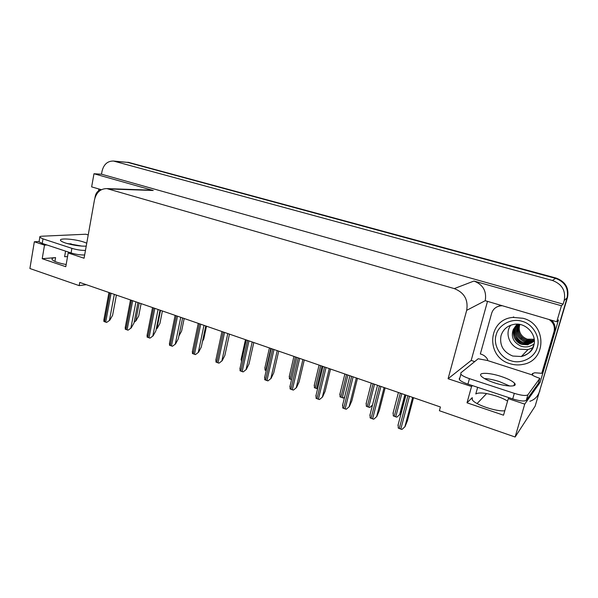 <?xml version="1.0" encoding="UTF-8"?>
<svg xmlns="http://www.w3.org/2000/svg" width="598" height="598" viewBox="0 0 598 598"><rect width="100%" height="100%" fill="white"/><g stroke="black" fill="none" stroke-linecap="round" stroke-linejoin="round"><path stroke-width="0.9" d="M71.192 243.849L67.94 243.752M67.537 256.639L64.614 256.706L65.578 251.138M477.645 387.317L475.791 393.962C479.005 392.139 485.882 392.841 496.43 396.078C501.004 397.61 504.719 399.285 507.575 401.094M504.802 410.744C496.691 411.925 475.118 404.644 472.36 399.89L472.241 397.625L467.008 402.805L471.545 386.495L448.089 378.736L466.679 310.332C468.398 299.822 464.272 292.579 454.293 288.602L106.893 188.602C100.434 188.647 96.293 192.399 94.477 199.867L84.071 258.224L68.179 252.969L70.579 252.79M98.521 190.882L98.864 188.968M474.715 361.588L471.179 360.459L487.415 301.661M466.679 310.332L485.232 300.697L556.731 321.769L558.502 319.885L540.091 382.451L538.776 382.032M108.836 188.961L153.252 190.485L93.976 173.749L91.644 186.882L101.383 189.701M153.252 190.485L150.442 190.119M485.232 300.697C486.817 291.166 483.057 284.618 473.945 281.045L561.44 305.75L563.137 304.128L101.503 174.205L102.034 171.23C103.738 164.353 107.558 160.959 113.493 161.041L552.41 280.455C562.038 284.102 565.97 290.785 564.206 300.51L563.137 304.128M556.731 321.769L561.44 305.75M113.493 161.041L127.613 162.387L555.602 278.376C564.968 281.912 568.788 288.4 567.068 297.849L535.128 406.184L515.125 437.018L524.738 404.106L540.091 382.451M46.965 244.978L44.506 245.128L34.34 241.764L29.9 268.517L79.183 285.627L86.284 284.685M34.34 241.764L39.109 241.51M93.976 173.749L101.503 174.205M477.099 403.545L486.623 393.566M79.183 285.627L79.751 282.428L440.412 406.991L439.395 410.721L515.125 437.018M448.089 378.736L471.179 360.459M524.738 404.106L508.278 398.657L509.055 397.7M472.495 385.613L471.545 386.495M66.161 264.533C58.522 263.083 53.85 261.438 52.153 259.599C51.54 258.538 52.684 257.88 55.592 257.611L42.211 258.702L65.787 266.701L68.179 252.969M42.211 258.702L44.506 245.128M467.008 402.805L503.523 415.191L508.278 398.657M127.778 162.26L555.602 278.376C564.968 281.912 568.788 288.4 567.068 297.849L539.366 391.81C537.834 396.504 534.672 399.673 529.88 401.295M128.278 162.305L556.103 278.055C565.416 281.568 569.221 288.027 567.509 297.438L538.82 393.656M141.113 303.62L138.721 315.968L136.008 320.752L134.229 321.754M136.008 320.752L134.124 322.292M116.393 295.083L112.588 315.355L109.748 320.251L106.631 322.427L103.873 321.425L104.045 318.973M109.748 320.251L106.631 322.427M162.402 310.975L159.92 323.443L157.229 328.295L156.317 328.683M157.229 328.295L156.235 329.117M184.184 318.495L181.605 331.083L178.899 336.031M206.489 326.202L203.806 338.909L202.49 341.421M137.944 302.528L133.989 322.995L131.164 327.966L128.054 330.186L125.229 329.162L125.401 326.605M131.164 327.966L128.054 330.186M160.002 310.145L155.891 330.821L153.095 335.874L149.978 338.132L147.093 337.085L147.258 334.417M153.095 335.874L149.978 338.132M182.599 317.949L178.324 338.834L175.55 343.97L172.441 346.264L169.481 345.196L169.645 342.415M175.55 343.97L172.441 346.264M205.742 325.94L201.302 347.042L198.558 352.259L195.449 354.607L192.421 353.508L192.578 350.615M198.558 352.259L195.449 354.607M494.606 382.877C506.566 386.884 518.032 387.055 514.609 383.311C512.486 381.023 507.911 378.706 500.892 376.374C489.254 372.524 477.824 372.233 481.143 376.022C483.132 378.235 487.617 380.515 494.606 382.877M484.417 378.541C488.693 378.758 493.694 379.782 499.405 381.599L509.765 386.024M514.317 393.357L469.445 378.654C465.012 377.151 462.157 375.679 460.871 374.236L460.811 372.883L478.191 358.763L487.37 360.474L531.914 374.834C533.685 376.022 536.331 377.189 539.859 378.332L527.899 394.785C526.105 396.026 521.583 395.547 514.317 393.357L512.71 398.911L467.935 384.11C463.51 382.593 460.662 381.105 459.384 379.64L459.331 378.257M539.859 378.332L538.379 383.37L526.285 400.286C524.491 401.564 519.968 401.109 512.71 398.911M500.481 305.451L496.751 306.998M487.37 360.474L487.647 359.488C485.98 356.617 483.55 354.778 480.344 353.971L491.653 313.277C493.081 308.957 496.116 306.475 500.758 305.84L501.662 305.795M532.071 374.632L532.362 373.638L534.732 372.763L541.766 373.316L542.476 372.352L554.66 330.933C555.669 326.912 554.66 323.361 551.625 320.289M549.196 319.579C553.539 322.673 555.146 326.702 554.017 331.658L541.766 373.316M532.915 373.369L532.384 375.14M86.755 243.169L83.735 242.026C74.451 238.886 58.156 237.802 60.682 240.583C61.295 241.345 62.962 242.183 65.698 243.087C73.27 245.307 80.11 246.331 86.224 246.144M85.469 250.39C81.35 250.495 76.828 249.815 71.895 248.349L42.989 238.879L39.812 237.286C39.416 236.673 40.171 236.315 42.077 236.21L85.783 234.229L88.227 234.902M66.789 243.423L82.105 246.129M84.654 254.965C80.536 255.099 76.013 254.427 71.087 252.954L42.226 243.416L39.057 241.809L39.169 241.144M94.933 197.953L95.209 196.428C96.046 192.668 98.042 190.463 101.197 189.805M537.273 347.445C534.889 357.626 521.187 364.474 511.036 360.773C500.608 358.105 492.916 344.904 496.086 335.164L496.146 334.94C498.351 324.953 511.709 317.792 522.054 321.313C532.654 323.772 540.689 337.294 537.333 347.214L537.273 347.445M517.188 324.602C510.505 330.133 513.413 341.959 521.912 344.351L527.765 344.747L534.208 341.084L527.765 344.747M517.158 324.624C510.43 330.148 513.331 342.019 521.845 344.411L527.705 344.807M517.704 324.258C511.567 329.924 514.646 341.152 522.839 343.461L528.662 343.85L531.017 343.147L534.156 341.159M517.696 324.266C511.484 329.909 514.557 341.189 522.772 343.521L528.602 343.91L534.126 341.189M529.477 343.028L534.208 340.942L529.477 343.028L523.691 342.639C515.925 340.426 512.628 330.059 517.958 324.228M529.536 342.968L523.751 342.579C516.014 340.382 512.703 330.074 517.98 324.236M534.201 340.651L530.404 342.093L524.655 341.712C516.672 337.81 514.557 331.995 518.317 324.266M518.294 324.266C514.482 332.01 516.582 337.84 524.596 341.764L530.351 342.146L534.201 340.673M534.186 340.262L531.263 341.226L525.545 340.853L521.292 338.461C517.053 334.252 516.201 329.535 518.743 324.31C515.655 331.808 517.913 337.339 525.485 340.912L531.211 341.286L534.186 340.292M519.199 324.378C517.188 329.378 518.16 333.811 522.136 337.683L526.367 340.06L532.056 340.434L534.156 339.828L532.108 340.374L526.427 340.008C519.296 336.786 516.904 331.576 519.236 324.385M534.096 339.26L527.294 339.171C521.852 337.04 519.139 333.138 519.146 327.472L519.774 324.475C518.003 331.367 520.499 336.285 527.242 339.23L534.104 339.298M510.064 363.734C485.404 357.163 487.617 319.205 512.994 317.403L523.048 318.286C546.938 324.041 546.789 360.587 523.033 364.376C518.683 365.281 514.362 365.064 510.064 363.734M510.722 325.215C504.592 333.295 509.503 346.347 519.767 349.18L527.982 349.598L532.968 347.685M517.756 324.213L513.301 329.468L516.007 325.559L517.771 324.221M521.299 344.134C517.995 342.482 515.581 340.008 514.056 336.711M527.899 344.769C521.994 344.156 517.719 341.226 515.072 335.994M514.751 335.246L513.779 330.208M517.083 324.183L516.007 325.559M533.954 343.955C529.94 346.982 525.567 347.7 520.836 346.115C513.263 342.25 510.752 336.704 513.301 329.468M241.472 361.693L241.3 358.568M266.192 370.551L264.981 370.035L265.093 366.978M229.468 334.133L224.848 355.451L222.135 360.758L219.032 363.143L218.008 362.859L215.923 362.022L216.08 359.024M222.135 360.758L219.032 363.143M253.784 342.534L248.985 364.07L246.301 369.467L243.199 371.904L242.16 371.605L240.015 370.745L240.157 367.643M246.301 369.467L243.199 371.904M278.713 351.146L273.727 372.913L271.073 378.399L267.986 380.881L266.925 380.582L264.72 379.7L264.847 376.486M271.073 378.399L267.986 380.881M291.555 379.618L289.372 378.758L289.469 375.596M317.59 388.85L314.376 387.691L314.451 384.432M344.657 396.908L343.401 398.059L340.008 396.848L340.06 393.499M344.605 397.102L343.401 398.059M372.487 405.085L369.781 407.492L367.239 406.662L366.305 406.244L366.305 402.82M372.472 405.152L369.781 407.492M405.75 395.016L402.125 408.815L399.778 414.549L396.855 417.165L395.734 416.843L393.282 415.887L393.207 412.388M399.778 414.549L396.855 417.165M304.292 359.974L299.097 381.973L296.488 387.564L293.409 390.09L292.325 389.784L290.052 388.879L290.165 385.553M296.488 387.564L293.409 390.09M330.53 369.041L325.133 391.279L322.561 396.96L319.489 399.539L318.39 399.225L316.05 398.29L316.14 394.867M322.561 396.96L319.489 399.539M357.462 378.34L351.848 400.817L349.322 406.603L346.264 409.241L345.143 408.92L342.729 407.963L342.789 404.435M349.322 406.603L346.264 409.241M385.119 387.893L379.281 410.617L376.8 416.507L373.75 419.198L372.606 418.869L370.125 417.882L370.11 414.287M376.8 416.507L373.75 419.198M413.524 397.7L407.447 420.678L405.018 426.68L401.983 429.424L400.817 429.095L398.261 428.078L398.171 424.401M405.018 426.68L401.983 429.424M472.241 397.625L471.882 398.918M564.206 300.51L567.509 297.438M552.41 280.455L556.103 278.055M114.846 161.303L129.602 162.559M454.293 288.602L473.945 281.045M55.592 257.611L54.934 261.431M539.927 390.987L539.366 391.81M139.192 302.954L135.739 320.812M109.92 292.848L104.545 321.746M111.079 293.244L105.689 322.158M114.315 294.366L109.464 320.304M160.548 310.332L156.968 328.362M131.508 300.301L125.924 329.491M132.696 300.712L127.09 329.917M135.933 301.833L130.887 328.033M153.619 307.94L147.811 337.421M154.83 308.359L149.007 337.855M158.066 309.48L152.826 335.941M176.261 315.759L170.221 345.539M177.509 316.192L171.454 345.988M180.746 317.306L175.289 344.044M199.463 323.772L193.184 353.859M200.741 324.213L194.447 354.322M203.978 325.334L198.304 352.342M554.017 331.658L554.66 330.933M469.445 378.654L467.935 384.11M526.285 400.286L527.899 394.785M71.087 252.954L71.895 248.349M42.989 238.879L42.226 243.416M533.603 345.45C531.652 351.37 527.563 355.055 521.351 356.513L512.763 356.042C503.344 352.125 499.42 345.375 500.997 335.792C503.045 329.334 507.538 325.499 514.459 324.288C525.515 322.307 537.46 334.491 533.73 345.644C532.721 350.615 528.595 354.24 521.351 356.513L527.982 349.598M521.366 338.52L522.136 337.683M531.951 342.736L531.831 342.325M270.797 348.41L265.796 370.409M223.248 331.987L216.715 362.388M224.549 332.436L218.008 362.859M227.786 333.557L221.895 360.841M247.632 340.411L240.837 371.126M248.97 340.867L242.16 371.605M252.199 341.989L246.07 369.557M272.636 349.045L265.564 380.089M274.004 349.516L266.925 380.582M277.233 350.63L270.857 378.497M295.405 356.909L290.217 379.132M320.64 365.625L315.251 388.08M322.023 366.103L316.619 388.573M346.519 374.557L340.912 397.251M347.939 375.051L342.325 397.76M373.062 383.729L367.239 406.662M374.52 384.23L368.689 407.178M400.301 393.133L394.254 416.313M401.796 393.656L395.734 416.843M404.861 394.71L399.621 414.668M298.282 357.903L290.934 389.276M299.695 358.389L292.325 389.784M302.909 359.503L296.279 387.661M324.609 366.993L316.962 398.709M326.052 367.493L318.39 399.225M329.266 368.6L322.367 397.072M351.631 376.329L343.678 408.389M353.119 376.837L345.143 408.92M356.318 377.943L349.142 406.722M379.386 385.912L371.104 418.323M380.911 386.435L372.606 418.869M384.103 387.541L376.628 416.634M407.896 395.756L399.27 428.534M409.466 396.302L400.817 429.095M412.635 397.393L404.861 426.815M106.893 188.602L151.421 190.157M108.956 292.519L103.82 320.162M130.491 299.957L125.169 327.809M152.542 307.566L147.018 335.635M175.124 315.37L169.398 343.648M198.259 323.361L192.324 351.856M513.921 385.688L514.609 383.311M459.384 379.64L460.871 374.236M39.057 241.809L39.812 237.286M513.689 316.895L512.994 317.403M245.472 339.664L241.046 359.719M269.414 347.931L264.832 368.114M221.97 331.546L215.811 360.265M246.279 339.941L239.888 368.884M271.193 348.544L264.57 377.712M293.939 356.401L289.208 376.718M319.085 365.086L314.182 385.538M344.867 373.989L339.791 394.575M371.306 383.124L366.058 403.844M398.432 392.49L392.998 413.353M296.757 357.372L289.881 386.771M322.987 366.432L315.849 396.063M349.905 375.731L342.505 405.594M377.54 385.276L369.863 415.378M405.93 395.076L397.954 425.432"/></g></svg>

